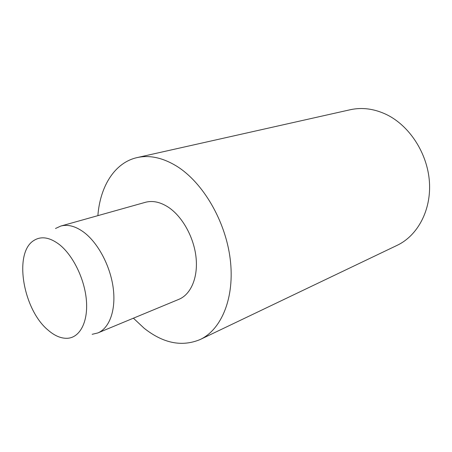 <?xml version="1.0" encoding="UTF-8"?>
<svg xmlns="http://www.w3.org/2000/svg" width="452" height="452" viewBox="0 0 452 452"><rect width="100%" height="100%" fill="white"/><g stroke="black" fill="none" stroke-linecap="round" stroke-linejoin="round"><path stroke-width="0.68" d="M92.163 334.31L97.807 332.954C109.48 328.197 116.124 310.066 113.215 288.009C110.333 265.968 98.078 242.905 83.874 232.272C75.603 226.215 67.902 224.147 60.777 226.062L55.506 228.486M47.929 329.988C54.658 335.881 61.246 338.638 67.698 338.271C79.953 337.412 88.174 321.897 86.405 300.467C84.699 279.07 72.987 255.137 59.201 244.419C49.556 237.215 41.098 235.916 33.838 240.509C13.436 252.736 22.973 309.354 47.929 329.988M97.807 332.954L178.93 299.309C190.902 294.416 198.196 277.471 196.038 257.369C193.908 237.277 182.422 216.61 168.477 207.304C160.347 202.01 152.635 200.349 145.335 202.321L60.777 226.062M133.402 318.191L144.199 328.293C163.291 343.362 181.953 347.102 200.179 339.52L397.155 245.329C417.716 235.616 431.457 210.027 429.4 181.58C427.377 153.149 409.45 125.622 386.403 114.509C374.126 108.717 362.058 107.13 350.193 109.746L137.154 157.584C114.751 162.522 100.084 186.292 97.881 215.644M200.179 339.52C221.712 329.44 234.961 297.297 230.215 259.12C225.537 220.988 202.959 182.489 176.726 166.2C162.776 157.703 149.584 154.833 137.154 157.584"/></g></svg>
